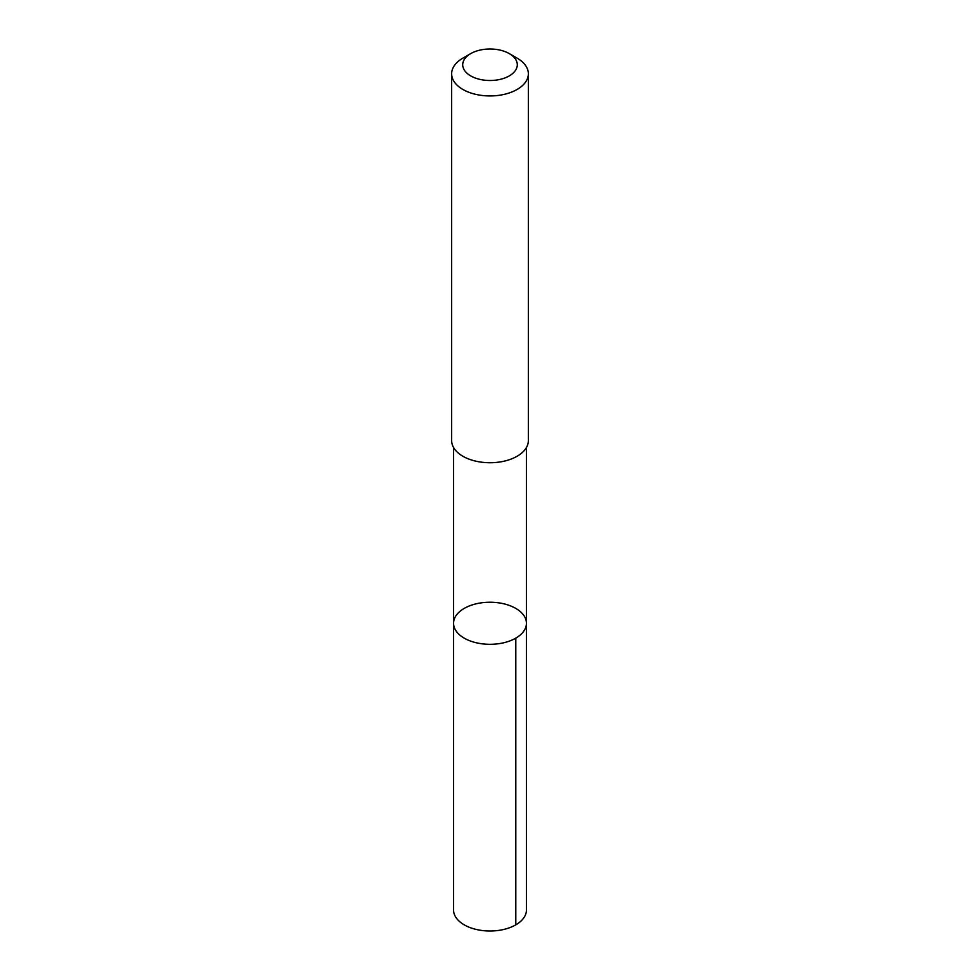 <?xml version="1.0" encoding="UTF-8"?>
<svg xmlns="http://www.w3.org/2000/svg" width="980" height="980" viewBox="0 0 980 980"><rect width="100%" height="100%" fill="white"/><g stroke="black" fill="none" stroke-linecap="round" stroke-linejoin="round"><path stroke-width="1.47" d="M506.697 604.574A36.431 21.033 180 0 1 526.432 623.28A36.431 21.033 180 0 1 490 644.313A36.431 21.033 180 0 1 453.569 623.28A36.431 21.033 180 0 1 506.697 604.574M453.556 909.979A36.444 21.033 0 0 0 473.303 928.673A36.444 21.033 0 0 0 526.444 909.979L526.432 623.28A36.431 21.033 180 0 1 490 644.313A36.431 21.033 180 0 1 453.569 623.28L453.556 909.979M470.706 53.618L462.879 58.139A38.355 22.148 0 0 0 451.645 73.794L451.645 440.584A38.355 22.148 0 0 0 472.421 460.269A38.355 22.148 0 0 0 528.355 440.584L528.355 73.794A38.355 22.148 0 0 0 517.121 58.139L509.294 53.618A27.281 15.754 0 0 0 470.706 53.618A27.281 15.754 0 0 0 477.493 78.755A27.281 15.754 0 0 0 512.038 74.039A27.281 15.754 0 0 0 509.294 53.618M451.645 73.794A38.355 22.148 0 0 0 472.421 93.48A38.355 22.148 0 0 0 528.355 73.794M515.762 924.851L515.762 638.152M453.569 447.517L453.569 623.28M526.432 447.517L526.432 623.28"/></g></svg>
